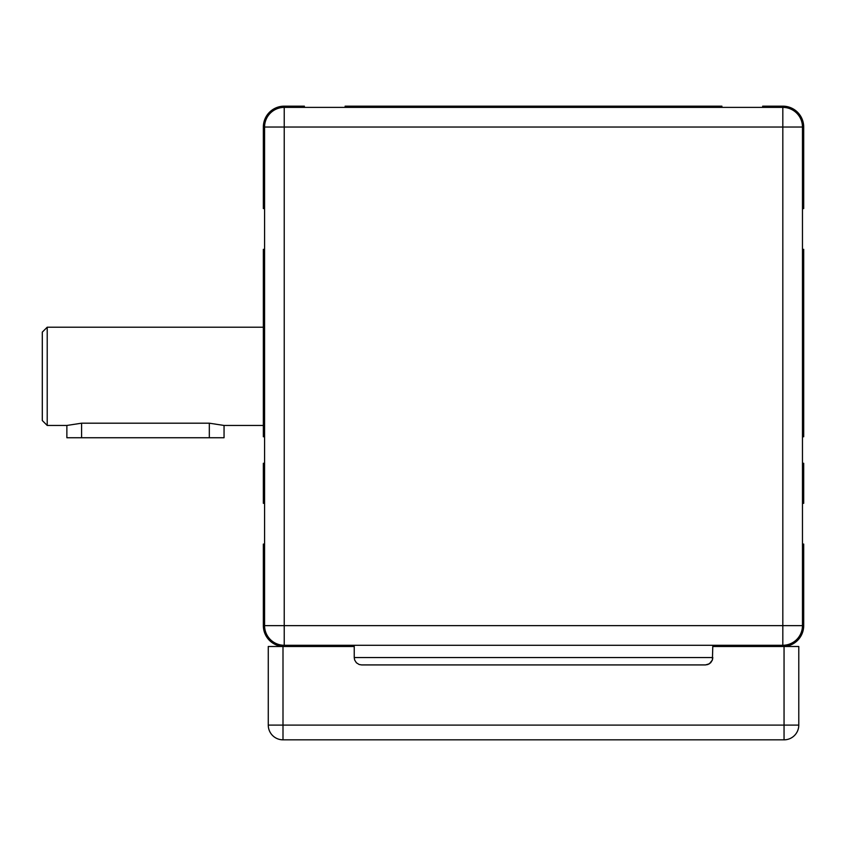 <?xml version="1.0" encoding="UTF-8"?>
<svg xmlns="http://www.w3.org/2000/svg" width="846" height="846" viewBox="0 0 846 846"><rect width="100%" height="100%" fill="white"/><g stroke="black" fill="none" stroke-linecap="round" stroke-linejoin="round"><path stroke-width="1.27" d="M802.473 544.084L803.7 544.084L803.7 625.628A20.875 20.875 0 0 1 782.825 646.503L712.818 646.503L784.052 646.503L784.052 725.107L798.783 725.107L798.783 646.503L784.052 646.503M802.473 463.28L803.7 463.28L803.7 503.317L802.473 503.317M802.473 249.348L803.7 249.348L803.7 436.758L802.473 436.758M762.68 107.389L762.68 106.162L782.825 106.162A20.875 20.875 0 0 1 803.7 127.037L803.7 208.581L802.473 208.581M345.136 107.389L345.136 106.162L721.913 106.162L721.913 107.389M264.576 208.581L263.349 208.581L263.349 127.037A20.875 20.875 0 0 1 284.224 106.162L304.37 106.162L304.37 107.389M264.576 436.758L263.349 436.758L263.349 249.348L264.576 249.348M264.576 503.317L263.349 503.317L263.349 463.28L264.576 463.28M798.783 646.503L798.783 725.107A14.742 14.742 0 0 1 784.052 739.838L784.052 725.107L282.998 725.107L282.998 739.838A14.742 14.742 0 0 1 268.267 725.107L282.998 725.107L282.998 646.503L354.231 646.503L284.224 646.503A20.875 20.875 0 0 1 263.349 625.628L263.349 544.084L264.576 544.084M782.825 107.389L284.224 107.389A19.648 19.648 0 0 0 264.576 127.037L264.576 625.628A19.648 19.648 0 0 0 284.224 645.276L782.825 645.276A19.648 19.648 0 0 0 802.473 625.628L802.473 127.037A19.648 19.648 0 0 0 782.825 107.389L782.825 625.628L284.224 625.628L284.224 645.276M361.602 664.924L359.159 664.512L356.388 662.767L354.643 659.996L354.231 657.564L354.643 659.996L356.388 662.767L359.159 664.512L361.602 664.924L705.458 664.924L707.891 664.512L710.661 662.767L712.406 659.996L712.818 657.564L354.231 657.564L354.231 645.276M705.458 664.924L709.371 663.803L712.406 659.996L712.818 645.276M263.349 425.453L224.053 425.453L209.322 423.19L81.597 423.19L66.866 425.453L47.217 425.453L47.217 327.212L42.3 332.118L42.3 420.547L47.217 425.453M263.349 327.212L47.217 327.212M224.053 425.453L224.053 437.742L66.866 437.742L66.866 425.453M282.998 646.503L268.267 646.503L268.267 725.107M282.998 739.838L784.052 739.838M782.825 645.276L782.825 625.628L802.473 625.628M264.576 625.628L284.224 625.628L284.224 127.037L264.576 127.037M284.224 107.389L284.224 127.037L802.473 127.037M81.597 423.19L81.597 437.742M209.322 437.742L209.322 423.19"/></g></svg>
